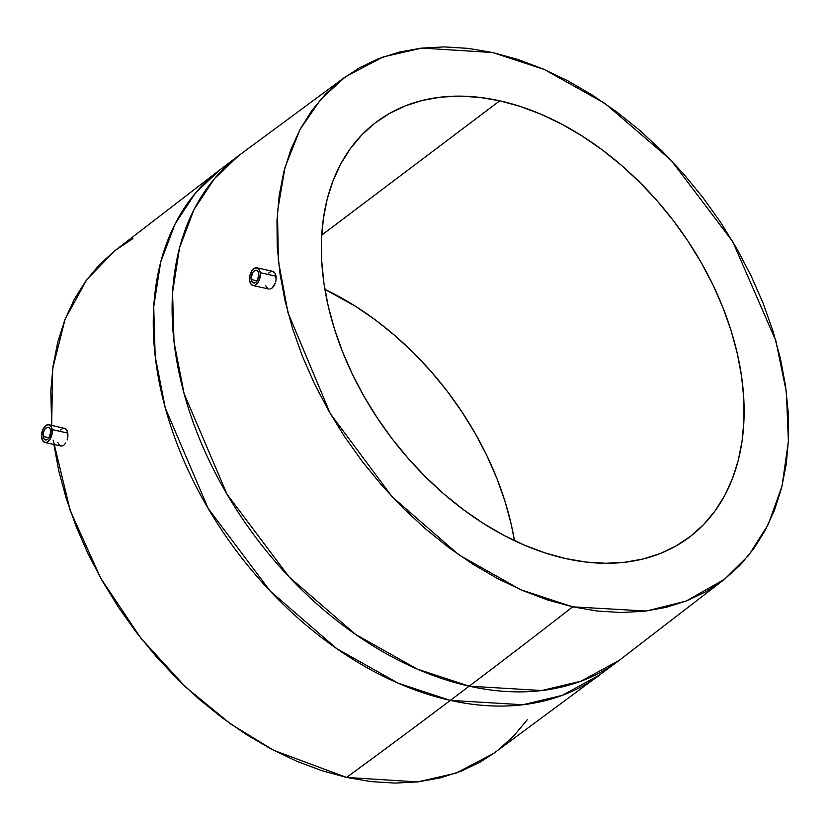 <?xml version="1.0" encoding="UTF-8"?>
<svg xmlns="http://www.w3.org/2000/svg" width="830" height="830" viewBox="0 0 830 830"><rect width="100%" height="100%" fill="white"/><g stroke="black" fill="none" stroke-linecap="round" stroke-linejoin="round"><path stroke-width="1.25" d="M251.179 279.492A6.474 3.683 102.6 0 1 252.445 272.966A6.474 3.683 102.6 0 1 256.356 270.331A6.474 3.683 102.6 0 1 258.721 273.807A6.474 3.683 102.6 0 1 257.456 280.343A6.474 3.683 102.6 0 1 253.544 282.978A6.474 3.683 102.6 0 1 251.179 279.492L257.155 280.831L251.179 279.492L251.096 278.33L252.745 272.468L254.883 270.507L257.03 270.611L258.12 271.846L258.804 274.979L257.155 280.831L255.775 282.356L253.544 282.978L252.268 282.19L251.179 279.492M276.068 276.203L260.226 272.676A9.068 5.146 102.6 0 1 258.452 281.816A9.068 5.146 102.6 0 1 252.974 285.499A9.068 5.146 102.6 0 1 249.674 280.633A9.068 5.146 102.6 0 1 251.449 271.493A9.068 5.146 102.6 0 1 256.927 267.8A9.068 5.146 102.6 0 1 260.226 272.676L276.068 276.203L276.12 279.565L275.238 273.454L276.068 276.203M275.84 281.318L276.12 279.565L275.84 281.318M273.91 286.039L275.363 283.02L271.95 288.166L273.91 286.039M269.792 289.068L271.95 288.166L269.792 289.068M43.129 436.435A6.474 3.683 102.6 0 1 44.395 429.899A6.474 3.683 102.6 0 1 48.306 427.263A6.474 3.683 102.6 0 1 50.672 430.749A6.474 3.683 102.6 0 1 49.406 437.275A6.474 3.683 102.6 0 1 45.494 439.91A6.474 3.683 102.6 0 1 43.129 436.435L49.105 437.763L43.129 436.435L44.218 439.122L45.484 439.91L47.725 439.288L49.105 437.773L50.755 431.911L50.07 428.778L48.98 427.543L46.833 427.44L44.696 429.411L43.305 432.783L43.129 436.435M67.832 433.094L52.176 429.608A9.068 5.146 102.6 0 1 50.402 438.748A9.068 5.146 102.6 0 1 44.924 442.442A9.068 5.146 102.6 0 1 41.624 437.566A9.068 5.146 102.6 0 1 43.399 428.425A9.068 5.146 102.6 0 1 48.877 424.742A9.068 5.146 102.6 0 1 52.176 429.608L67.832 433.094L67.884 436.456L67.012 430.355L67.832 433.094M67.178 439.921L67.884 436.456L67.178 439.921M65.778 442.961L63.9 445.108L65.778 442.961M57.799 442.577L59.843 445.586L61.814 446.021L63.9 445.108L60.798 445.98L44.924 442.442L42.465 440.325L41.5 435.937L42.351 430.76L44.737 426.537L47.86 424.69L49.821 425.126L51.336 426.859L52.217 432.97L49.987 439.444L46.999 442.193L44.924 442.442M499.753 100.814A259.966 177.952 -127 0 1 718.749 297.565A259.966 177.952 -127 0 1 689.294 537.249A259.966 177.952 -127 0 1 565.728 558.6L586.032 562.055L605.827 563.279L624.917 562.252L643.126 558.984L660.265 553.506L676.18 545.87L690.705 536.159L703.716 524.456L715.087 510.886L724.694 495.562L732.444 478.64L738.285 460.287L742.145 440.678L743.981 419.99L743.784 398.442L741.553 376.239L737.32 353.57L731.106 330.682L722.992 307.785L713.043 285.095L701.35 262.84L688.039 241.229L673.234 220.469L657.07 200.756L639.712 182.289L621.328 165.243L602.082 149.774L582.183 136.047L561.796 124.178L541.129 114.291L520.379 106.479L499.753 100.814L479.45 97.359L459.654 96.135L440.564 97.162L422.356 100.43L405.216 105.908L389.301 113.544L374.776 123.255L361.766 134.958L350.395 148.539L340.788 163.852L333.038 180.774L327.196 199.127L323.347 218.747L321.501 239.424L321.698 260.973L323.928 283.186L328.161 305.845L334.376 328.732L342.489 351.63L352.439 374.32L364.131 396.574L377.443 418.185L392.248 438.956L408.412 458.658L425.769 477.126L444.154 494.182L463.399 509.641L483.309 523.377L503.686 535.236L524.353 545.123L545.103 552.936L565.728 558.6A259.966 177.952 -127 0 1 346.733 361.849A259.966 177.952 -127 0 1 376.187 122.166A259.966 177.952 -127 0 1 499.753 100.814L321.718 235.118L499.753 100.814M514.455 540.652A259.966 177.952 53 0 0 324.883 289.348L356.039 306.623L375.949 320.359L395.184 335.818L413.568 352.875L430.926 371.342L447.09 391.044L461.895 411.815L475.206 433.426L486.899 455.68L496.848 478.371L504.972 501.268L511.176 524.155L514.455 540.652M572.679 606.844L520.555 589.653L458.949 554.897L392.154 496.807L330.267 413.589L287.989 312.692L278.361 260.869L277.469 211.609L285.043 167.266L299.993 129.542L320.764 99.32L345.56 76.682L383.242 56.897L421.764 48.078L492.802 52.57L544.283 69.481L605.06 103.491L671.076 160.221L732.724 241.592L775.874 340.829L786.394 392.196L788.396 441.384L782.047 486.027L768.279 524.404L748.567 555.519L724.621 579.195L686.037 601.107L646.217 611.036L572.679 606.844A12245.063 6956.583 102.6 0 1 469.189 686.171A12245.063 6956.583 -77.4 0 0 572.679 606.844L547.707 599.986L522.589 590.524L497.564 578.562L472.882 564.192L448.781 547.561L425.479 528.845L403.224 508.199L382.205 485.841L362.637 461.978L344.709 436.839L328.597 410.674L314.446 383.719L302.39 356.246L292.565 328.524L285.043 300.813L279.918 273.381L277.22 246.479L276.981 220.396L279.212 195.351L283.881 171.613L290.946 149.39L300.336 128.899L311.966 110.349L325.723 93.915L341.483 79.742L359.068 67.987L378.335 58.743L399.095 52.114L421.132 48.15L444.247 46.905L468.213 48.389L492.802 52.57L517.775 59.428L542.893 68.89L567.917 80.863L592.599 95.222L616.7 111.853L640.003 130.58L662.257 151.216L683.277 173.574L702.844 197.436L720.772 222.575L736.884 248.751L751.036 275.695L763.092 303.168L772.917 330.89L780.439 358.602L785.564 386.043L788.261 412.935L788.5 439.029L786.269 464.063L781.601 487.812L774.535 510.025L765.146 530.515L753.516 549.066L739.758 565.51L723.999 579.672L706.413 591.437L687.147 600.671L666.386 607.301L644.35 611.264L621.234 612.509L597.268 611.036L572.679 606.844M132.935 238.563L115.339 250.328L99.59 264.49L85.822 280.934L74.192 299.485L64.802 319.975L57.737 342.188L53.068 365.937L50.838 390.971L51.647 425.354L52.715 368.52L65.082 319.228L86.683 279.762L114.716 250.805L219.919 169.797A316.043 216.35 53 0 0 184.115 461.19A316.043 216.35 53 0 0 450.348 700.385L398.338 683.266L336.887 648.749L270.217 591.095L208.195 508.468L165.284 407.997L155.169 356.174L153.716 306.747L160.698 262.062L175.12 223.851L195.444 193.048L219.919 169.797L238.77 155.584L214.285 178.834L193.961 209.637L179.539 247.848L172.557 292.534L174.02 341.96L184.136 393.783L227.036 494.255L289.058 576.881L355.738 634.525L417.179 669.053L469.189 686.171A316.043 216.35 -127 0 1 202.956 446.976A316.043 216.35 -127 0 1 238.77 155.584L345.56 76.682M267.758 288.612L265.652 285.603M268.619 273.132L270.715 271.586L272.79 271.337L275.238 273.454L273.734 271.732L271.773 271.296M450.348 700.385L469.189 686.171L450.348 700.385A12245.063 6956.583 102.6 0 1 346.535 777.43A12245.063 6956.583 -77.4 0 0 450.348 700.385A316.043 216.35 53 0 0 600.578 674.417L562.273 695.343L522.942 704.743L450.348 700.385M53.245 440.159L70.208 510.564L100.824 578.375L140.903 638.218L185.609 687.033L230.802 724.082L273.589 750.279L346.535 777.43L371.124 781.611L395.09 783.095L418.206 781.85L440.242 777.886L461.003 771.257L480.269 762.013L493.933 753.215M60.6 430.075L62.624 428.508L64.636 428.249L67.012 430.355L65.549 428.633L63.651 428.207M497.865 750.258L513.614 736.086L527.372 719.652M53.774 443.957L58.909 471.399L66.421 499.11L76.256 526.832L88.302 554.305L102.453 581.249L118.566 607.425L136.494 632.564L156.061 656.426L177.081 678.784L199.345 699.42L222.637 718.147L246.738 734.778L271.42 749.137L296.445 761.11L321.563 770.572L346.535 777.43L417.573 781.922L456.106 773.104L493.777 753.318L619.419 660.203A316.043 216.35 -127 0 1 469.189 686.171L541.783 690.529L581.125 681.129L619.419 660.203L724.621 579.195M65.549 428.633L48.877 424.742M249.674 280.633L251.2 284.4L252.974 285.499L255.049 285.261L258.037 282.501L259.5 279.482L260.35 274.305L259.904 271.192L257.871 268.194L254.852 268.049L251.864 270.798L249.923 275.529L249.674 280.633M268.744 289.016L252.974 285.499M272.79 271.337L256.927 267.8"/></g></svg>
